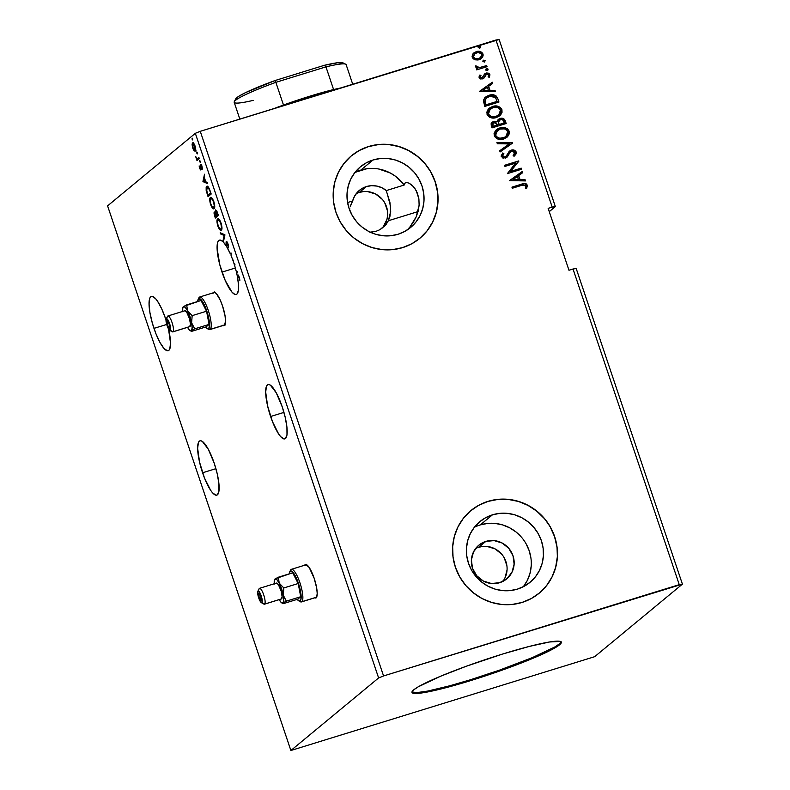 <?xml version="1.0" encoding="UTF-8"?>
<svg xmlns="http://www.w3.org/2000/svg" width="790" height="790" viewBox="0 0 790 790"><rect width="100%" height="100%" fill="white"/><g stroke="black" fill="none" stroke-linecap="round" stroke-linejoin="round"><path stroke-width="1.19" d="M305.858 564.475A17.498 4.315 -107.2 0 0 305.454 564.978M304.644 565.225A17.498 4.315 72.8 0 1 305.434 564.524A17.498 4.315 72.8 0 1 314.173 578.28L309.196 567.477L305.849 564.475L304.446 565.63M214.218 292.162A17.498 4.315 -107.2 0 0 213.804 292.656M212.994 292.902A17.498 4.315 72.8 0 1 213.784 292.201A17.498 4.315 72.8 0 1 222.533 305.967L220.133 299.874L216.322 293.554L214.199 292.162L212.806 293.317M202.576 472.785A28.43 7.011 72.8 0 1 199.998 440.81A28.43 7.011 72.8 0 1 214.208 463.167L208.214 449.076L202.28 441.353L200.67 440.731L199.366 441.156L198.399 442.607L197.648 448.345L199.564 462.16L204.442 477.93L210.654 490.343L212.658 492.95L216.105 495.221L217.418 494.797L218.958 490.916L218.889 483.539L217.22 473.793L214.208 463.167A28.43 7.011 72.8 0 1 216.776 495.142A28.43 7.011 72.8 0 1 202.576 472.785L215.907 468.668L202.576 472.785M270.605 416.518A28.43 7.011 72.8 0 1 268.037 384.542A28.43 7.011 72.8 0 1 282.247 406.899L276.253 392.808L270.318 385.086L268.709 384.463L267.405 384.888L266.437 386.35L265.687 392.087L267.593 405.892L272.481 421.663L278.692 434.075L280.697 436.682L284.143 438.954L285.457 438.529L286.997 434.648L286.928 427.272L285.259 417.525L282.247 406.899A28.43 7.011 72.8 0 1 284.815 438.875A28.43 7.011 72.8 0 1 270.605 416.518L283.946 412.4L270.605 416.518M238.906 276.224L237.454 276.925A28.43 7.011 72.8 0 1 236.22 294.463A28.43 7.011 72.8 0 1 222.01 272.106L235.351 267.988L222.01 272.106A28.43 7.011 72.8 0 1 219.442 240.13A28.43 7.011 72.8 0 1 223.353 242.105L220.933 240.259L219.008 240.328L217.704 242.323L217.112 248.554L219.827 264.857L225.199 280.43L232.043 292.211L234.976 294.433L236.18 294.473L237.168 293.801L238.373 290.394L238.471 284.568L237.454 276.925L238.57 276.737L239.874 280.361L238.708 275.937L238.126 275.315L237.217 275.7A28.43 7.011 -107.2 0 0 236.487 272.372L237.731 272.906L237.316 271.701L236.2 271.217A28.43 7.011 -107.2 0 0 234.709 265.805L234.956 264.67L234.551 263.465L234.314 264.531A28.43 7.011 -107.2 0 0 233.643 262.487A28.43 7.011 -107.2 0 0 233.346 261.618A28.43 7.011 72.8 0 1 233.643 262.487A28.43 7.011 72.8 0 1 234.314 264.531L234.857 264.374L234.314 264.531L234.551 263.465L234.956 264.67L234.709 265.805A28.43 7.011 72.8 0 1 236.2 271.217L237.316 271.701L237.731 272.906L236.487 272.372A28.43 7.011 72.8 0 1 237.217 275.7L238.027 275.443A28.43 7.011 72.8 0 1 238.215 276.441A28.43 7.011 72.8 0 0 238.027 275.443L238.165 275.335M349.772 208.619L349.506 210.545L349.772 208.619M350.197 206.792L352.636 200.966L347.57 202.536L352.636 200.966L350.721 205.104M232.961 260.512L233.504 260.354L232.961 260.512A28.43 7.011 -107.2 0 0 231.085 255.644A28.43 7.011 72.8 0 1 232.961 260.512L233.425 260.137L232.961 260.512M231.006 253.323A28.43 7.011 72.8 0 1 231.085 253.491A28.43 7.011 -107.2 0 0 231.006 253.323L230.196 253.57L226.631 246.618A28.43 7.011 72.8 0 1 230.196 253.57L231.006 253.323M226.128 245.789L223.382 242.135A28.43 7.011 72.8 0 1 226.128 245.789L226.039 244.94L226.128 245.789M381.6 228.656A21.873 21.083 50.4 0 0 384.365 202.191A21.873 21.083 50.4 0 0 359.332 192.424L366.402 186.578A21.873 21.083 -129.6 0 1 386.34 190.558L386.853 192.572L386.34 190.558L404.174 185.058L404.895 183.132L406.574 182.48L409.062 183.161L413.506 186.697L416.271 190.726L418.897 198.892L419.125 205.212L418.897 198.892L417.397 193.195L414.947 188.543L412.005 185.176L409.062 183.161L406.574 182.48L404.895 183.132L404.174 185.058A39.372 37.959 50.4 0 0 360.842 170.077L373.018 160.005A39.372 37.959 -129.6 0 1 418.967 179.093A39.372 37.959 -129.6 0 1 410.612 227.481A39.372 37.959 -129.6 0 1 398.012 234.275A39.372 37.959 -129.6 0 1 352.063 215.186A39.372 37.959 -129.6 0 1 360.428 166.799A39.372 37.959 -129.6 0 1 373.018 160.005L360.842 170.077A39.372 37.959 50.4 0 0 354.888 172.497M386.853 192.572L389.904 202.191L390.704 211.374L388.374 220.736L418.058 211.572L388.374 220.736L389.984 216.203L390.606 206.585L387.278 193.787M153.971 328.373A28.43 7.011 72.8 0 1 151.404 296.398A28.43 7.011 72.8 0 1 165.614 318.755L161.713 308.851L157.526 301.197L155.521 298.59L152.075 296.319L150.762 296.744L149.804 298.195L149.053 303.933L149.942 312.662L152.322 323.051L155.847 333.518L159.965 342.465L164.063 348.538L167.51 350.809L168.813 350.385L169.781 348.933L170.531 343.186L168.507 328.907A28.43 7.011 72.8 0 1 168.181 350.73A28.43 7.011 72.8 0 1 153.971 328.373L166.71 324.443L153.971 328.373M411.916 691.902L416.794 692.613L427.657 691.082L449.787 685.779L470.257 679.815A78.743 7.732 161.4 0 0 561.019 641.826L559.281 643.978L554.738 647.01L532.509 657.547L499.379 670.187L470.257 679.815L470.534 680.644L470.257 679.815A78.743 7.732 161.4 0 1 411.995 691.981L413.733 689.838L418.275 686.796L440.504 676.27L466.485 666.177L502.756 653.992A78.743 7.732 -18.6 0 1 561.275 642.201A78.743 7.732 -18.6 0 1 470.534 680.644L450.063 686.609L427.933 691.902L417.071 693.442L413.121 693.215L411.995 692M502.825 581.43A21.873 21.083 50.4 0 0 502.993 555.844A21.873 21.083 50.4 0 0 478.74 547.273L485.82 541.417A21.873 21.083 -129.6 0 1 511.347 552.022A21.873 21.083 -129.6 0 1 506.696 578.902A21.873 21.083 -129.6 0 1 499.705 582.684L491.42 583.504L483.352 581.055L476.706 575.722L472.509 568.306L471.393 559.932L473.526 551.884L478.592 545.386L485.82 541.417L494.096 540.597L502.173 543.036L508.809 548.379L513.016 555.795L514.132 564.169L511.989 572.217L506.923 578.715L499.705 582.684A21.873 21.083 -129.6 0 1 474.178 572.079A21.873 21.083 -129.6 0 1 478.819 545.199A21.873 21.083 -129.6 0 1 485.82 541.417L478.74 547.273A21.873 21.083 50.4 0 0 475.62 548.527M523.385 586.694A39.372 37.959 50.4 0 0 524.027 540.508A39.372 37.959 50.4 0 0 480.261 524.915L492.437 514.843A39.372 37.959 -129.6 0 1 538.385 533.931A39.372 37.959 -129.6 0 1 530.021 582.319A39.372 37.959 -129.6 0 1 517.43 589.113L510.083 590.594L502.529 590.594L495.073 589.113L487.993 586.2L481.564 581.973L476.034 576.591L471.62 570.271L468.48 563.24L466.742 555.775L466.475 548.171L467.68 540.716L470.317 533.685L474.286 527.355L479.441 521.983L485.564 517.756L492.437 514.843L499.794 513.362L507.338 513.362L514.794 514.853L521.874 517.766L528.303 521.993L533.833 527.374L538.247 533.694L541.387 540.725L543.125 548.181L543.401 555.795L542.187 563.25L539.55 570.281L535.581 576.601L530.436 581.983L524.303 586.21L517.43 589.113A39.372 37.959 -129.6 0 1 471.482 570.024A39.372 37.959 -129.6 0 1 479.846 521.637A39.372 37.959 -129.6 0 1 492.437 514.843L480.261 524.915A39.372 37.959 50.4 0 0 474.306 527.335M419.707 238.402L419.668 238.442A53.592 51.666 50.4 0 0 431.044 172.566A53.592 51.666 50.4 0 0 368.505 146.594L368.594 146.525A53.592 51.666 -129.6 0 1 431.143 172.506A53.592 51.666 -129.6 0 1 419.757 238.363A53.592 51.666 -129.6 0 1 402.614 247.616L411.975 243.656L420.31 237.899L427.321 230.581L432.723 221.97L436.317 212.411L437.956 202.25L437.591 191.901L435.231 181.749L430.955 172.181L424.941 163.57L417.416 156.242L408.667 150.495L399.029 146.525L388.878 144.511L378.608 144.511L368.594 146.525L359.243 150.485L350.908 156.232L343.897 163.56L338.495 172.161L334.901 181.73L333.252 191.881L333.627 202.24L335.987 212.392L340.263 221.96L346.277 230.561L353.801 237.889L362.551 243.646L372.179 247.606L382.33 249.63L392.61 249.63L402.614 247.616A53.592 51.666 -129.6 0 1 340.075 221.635A53.592 51.666 -129.6 0 1 351.461 155.768A53.592 51.666 -129.6 0 1 368.594 146.525L368.505 146.594A53.592 51.666 50.4 0 0 351.402 155.818L351.422 155.798M539.126 593.241L539.136 593.241A53.592 51.666 50.4 0 0 550.452 527.404A53.592 51.666 50.4 0 0 487.924 501.433L488.013 501.364A53.592 51.666 -129.6 0 1 550.551 527.345A53.592 51.666 -129.6 0 1 539.175 593.201A53.592 51.666 -129.6 0 1 522.032 602.454L531.384 598.494L539.728 592.737L546.739 585.42L552.141 576.809L555.735 567.25L557.375 557.098L557.009 546.739L554.639 536.588L550.373 527.019L544.359 518.408L536.835 511.09L528.085 505.333L518.447 501.374L508.296 499.349L498.026 499.349L488.013 501.364L478.661 505.324L470.317 511.071L463.315 518.398L457.914 526.999L454.319 536.568L452.67 546.72L453.035 557.078L455.405 567.23L459.671 576.799L465.695 585.41L473.22 592.727L481.969 598.484L491.597 602.444L501.749 604.469L512.029 604.469L522.032 602.454A53.592 51.666 -129.6 0 1 459.494 576.473A53.592 51.666 -129.6 0 1 470.87 510.607A53.592 51.666 -129.6 0 1 488.013 501.364L487.924 501.433A53.592 51.666 50.4 0 0 470.82 510.656L470.83 510.646M370.303 232.221L376.149 231.263L379.99 229.643L386.192 224.301L388.374 220.736L384.858 225.871L379.99 229.643L376.149 231.263L369.839 232.23M418.177 211.128L419.125 205.212L416.202 216.845L418.177 211.128M413.397 222.178L416.202 216.845L409.892 227.026L413.397 222.178M407.255 229.949L409.892 227.026M594.673 656.688L682.412 584.136L576.187 268.491L682.412 584.136L679.252 584.649L573.027 269.005L576.187 268.491L573.027 269.005L679.252 584.649L383.565 675.954L200.265 131.318L495.962 40.014L552.2 207.118L548.151 208.363L568.978 270.259L573.027 269.005L568.978 270.259L548.151 208.363L552.2 207.118L495.962 40.014L499.122 39.5L555.35 206.605L499.122 39.5L200.265 131.318L383.565 675.954L378.617 677.948L290.878 750.5L107.588 205.864L195.328 133.312L378.617 677.948L195.328 133.312L200.265 131.318L195.328 133.312L107.588 205.864L290.878 750.5L594.673 656.688L682.412 584.136L383.565 675.954L378.617 677.948L290.878 750.5L594.673 656.688M549.257 211.651L555.35 206.605L552.2 207.118L555.35 206.605L549.257 211.651M314.351 597.625L315.338 598.01L316.741 596.855L317.205 593.32L316.662 587.948L314.173 578.28A17.498 4.315 72.8 0 1 315.753 597.961A17.498 4.315 72.8 0 1 314.706 597.823M222.711 325.302L224.498 325.431L225.555 321.007L225.012 315.635L222.533 305.967A17.498 4.315 72.8 0 1 224.113 325.648A17.498 4.315 72.8 0 1 223.066 325.51M218.415 215.512L216.885 211.236L215.492 209.903L215.374 212.895L214.455 212.016L213.952 212.895L215.275 218.099L218.415 215.512L217.438 212.629L215.403 209.952L215.374 212.895L214.248 212.095L215.275 218.099L218.415 215.512M210.051 190.676L207.908 186.549L206.96 186.252L206.17 187.23L206.17 190.43L208.047 196.631L211.187 194.034L210.051 190.676C208.639 186.924 207.513 185.502 206.664 186.41L206.269 190.913L208.047 196.631L211.187 194.034L210.051 190.676M201.124 165.772L201.104 165.15L200.295 165.396L201.025 168.24L200.472 168.813L201.075 168.625L199.801 167.994L199.149 165.89L199.623 168.537L200.739 169.978L200.917 165.841L202.438 169.08L201.786 166.019L200.443 164.843L200.344 168.843L199.149 165.89L199.544 168.3L200.858 169.919L200.788 166.285L201.786 165.564M199.278 158.672L198.912 157.566L197.075 158.622L195.722 156.647L196.996 160.567L199.278 158.672L198.912 157.566L197.293 158.672L195.722 156.647L196.996 160.567L199.278 158.672M196.088 150.851L194.913 150.446L194.103 150.692L195.278 151.097C195.94 150.594 195.871 148.905 195.081 146.051C194.024 143.415 193.175 142.388 192.533 142.951L192.089 144.708L192.642 144.531L192.089 144.708L192.711 148.006L194.103 150.692L195.041 151.216L195.604 150.535L195.239 146.525L193.313 143.01L192.533 142.951L192.108 144.066L193.036 148.885L194.103 150.692L194.626 150.09M192.711 139.968L192.335 138.211L192.711 139.968L192.079 138.122L192.138 139.267L192.711 139.968L192.138 139.267L192.73 139.079L192.138 139.267M197.382 153.862L197.006 152.095L197.382 153.862L197.332 152.717L196.759 152.006L196.809 153.151L197.382 153.862L196.809 153.151L197.401 152.964L196.809 153.151M200.245 162.375L199.87 160.607L200.245 162.375L200.196 161.229L199.623 160.528L200.245 162.375L199.672 161.664L200.265 161.486L199.672 161.664M203 181.631L207.691 183.665L207.286 182.46L205.785 181.809L204.422 177.75L204.511 174.225L203 181.631L203.751 181.196L203 181.631L207.691 183.665L207.286 182.46L205.785 181.809L204.422 177.75L204.511 174.225L202.941 181.443L203.81 181.384L203 181.631M214.12 208.649L214.732 206.417L213.981 202.052L212.372 198.586L210.673 197.391L209.725 199.791L210.397 203.879L212.362 207.987L214.12 208.649C215.028 207.968 214.949 205.657 213.873 201.727C212.401 198.132 211.236 196.74 210.367 197.559C209.439 198.231 209.518 200.561 210.614 204.541C212.085 208.106 213.251 209.469 214.12 208.649L213.863 208.797M221.348 230.127L221.96 227.895L221.21 223.531L219.6 220.064L217.892 218.869L216.954 221.259L217.625 225.357L219.59 229.465L221.348 230.127C222.257 229.446 222.178 227.135 221.101 223.205C219.63 219.61 218.465 218.218 217.586 219.028C216.658 219.709 216.746 222.039 217.833 226.019C219.304 229.574 220.479 230.947 221.348 230.127L221.082 230.275M166.009 319.97L165.614 318.755A28.43 7.011 72.8 0 1 166.009 319.97M231.085 255.644L230.996 252.909L230.196 253.57L230.996 252.909L231.085 255.644M226.612 242.816L226.631 246.618L226.878 242.797L228.527 247.853L228.3 244.653L227.066 242.007L226.108 241.868L226.039 244.94L226.503 241.612L228.113 244.041L228.527 247.853L228.192 244.278L226.612 242.816L227.5 242.52M223.382 242.135L224.893 234.768L220.203 232.734L220.608 233.939L224.163 235.489L222.968 240.96L223.353 242.105L222.968 240.96L223.689 240.743L222.968 240.96L224.163 235.489L224.883 235.262L220.608 233.939L221.417 233.692L220.608 233.939L220.203 232.734L224.893 234.768L223.382 242.135M233.346 261.618L233.425 260.137L233.346 261.618M359.282 190.459L359.401 190.351A21.873 21.083 -129.6 0 0 352.636 200.966L354.591 196.137L357.663 191.97L361.682 188.721L366.402 186.578L371.537 185.68L376.781 186.075L381.817 187.734L386.34 190.558L404.174 185.058L395.514 176.289L390.3 173L378.775 169.011M366.708 168.774L355.293 172.299M359.401 190.351A21.873 21.083 -129.6 0 1 366.402 186.578L359.332 192.424A21.873 21.083 50.4 0 0 356.201 193.678M237.484 272.204L236.487 272.372L237.296 272.115A28.43 7.011 -107.2 0 0 237.178 271.642A28.43 7.011 72.8 0 1 237.296 272.115L237.484 272.204M474.997 59.803L478.049 59.991L480.784 58.954L482.66 57.038L483.194 54.994L482.562 53.127L480.142 51.508L477.229 51.38L474.454 52.446L472.706 54.204L472.084 56.406L472.983 58.579L474.997 59.803L479.036 59.754L481.387 58.509L482.996 54.026C481.456 51.478 479.224 50.669 476.291 51.607L472.973 53.819L472.272 57.334L474.997 59.803M487.055 66.676L486.68 65.56L479.579 67.565L477.328 67.249L476.834 66.123L475.55 65.935L475.432 66.646L477.841 68.296L476.321 68.76L476.686 69.876L487.055 66.676L486.68 65.56L479.579 67.565L475.55 65.935L475.481 66.883L477.841 68.296L476.321 68.76L476.686 69.876L487.055 66.676M479.096 77.627L480.547 78.96L482.937 78.753L484.329 77.667L485.633 74.764L487.144 74.092L488.654 75.03L488.082 76.897L489.257 77.232L489.889 74.517L488.734 73.233L486.64 72.966L484.625 73.954L482.344 77.716L480.458 77.4L480.962 75.406L479.856 75.03L479.175 76.245L479.096 77.627L482.532 78.901L484.003 78.052L486.531 74.191L488.654 75.03L488.082 76.897L489.257 77.232L489.889 74.517L486.107 73.095L484.625 73.954L482.107 77.805L480.35 77.163L480.962 75.406L479.856 75.03L479.096 77.627M497.819 98.681L496.051 95.876L493.592 94.889L490.323 94.958L486.423 96.449L484.685 97.871L483.431 100.379L484.774 106.413L498.954 102.038L497.819 98.681C496.011 94.988 493.088 93.852 489.05 95.284L485.485 97.111L483.391 100.636L484.774 106.413L498.954 102.038L497.819 98.681M506.183 123.517L504.405 119.28L500.781 118.283L498.046 119.685L497.177 121.858L494.579 121.245L492.417 122.045L491.113 123.704L491.311 125.847L492.002 127.891L506.183 123.517L505.205 120.623C504.109 118.47 502.381 117.749 500.04 118.46L498.441 119.31L497.177 121.858L493.711 121.443L492.111 122.282L491.311 125.847L492.002 127.891L506.183 123.517M512.72 142.951L496.92 142.516L497.335 143.731L509.264 143.918L499.695 150.752L500.1 151.957L512.661 142.773L496.92 142.516L497.335 143.731L509.264 143.918L499.695 150.752L500.1 151.957L512.72 142.951M521.193 168.132L510.646 171.391L518.763 160.913L504.583 165.288L504.958 166.404L515.534 163.135L507.387 173.622L521.568 169.248L521.193 168.132L521.361 169.307L521.193 168.132L510.646 171.391L518.852 161.16L504.583 165.288L504.958 166.404L515.534 163.135L507.387 173.622L521.568 169.248L521.193 168.132M521.746 185.334L525.409 185.097L525.992 186.144L525.37 188.297L526.654 188.524L527.365 185.285L526.357 183.952L524.758 183.497L511.94 187.141L512.315 188.247L521.746 185.334L525.923 185.749L525.37 188.297L526.654 188.524L527.365 185.285C525.893 183.31 523.938 182.944 521.509 184.179L511.94 187.141L512.315 188.247L521.746 185.334M509.757 180.653L525.498 180.91L525.083 179.695L520.047 179.616L518.675 175.558L522.723 172.674L522.318 171.469L509.757 180.653L525.498 180.91L525.083 179.695L520.047 179.616L518.675 175.558L522.723 172.674L522.318 171.469L509.757 180.653M511.476 151.404L510.212 152.194L511.653 151.255L514.744 152.529L513.135 155.521L514.162 156.203L516.166 151.996L514.774 150.406L511.989 149.972L509.027 151.631L506.588 155.758L504.978 156.993L502.835 156.41L502.647 155.363L503.862 153.596L502.697 152.993L501.127 156.025L503.003 158.148L506.953 157.259L510.133 152.332L512.098 151.147L513.737 151.384L514.744 152.529L513.135 155.521L514.162 156.203L516.117 153.853L516.166 151.996L513.984 156.351L515.663 154.554L516.166 151.996C515.06 150.12 513.441 149.498 511.308 150.139L509.599 151.078L505.857 156.548M503.635 139.01L507.111 137.134L509.264 133.836L509.155 131.16L507.595 128.928L505.146 127.743L501.127 127.605L497.384 129.017L495.379 130.775L494.046 133.688L494.55 136.482L497.038 138.773L500.307 139.494L503.635 139.01L506.933 137.292L509.155 131.16C506.963 127.684 503.862 126.607 499.833 127.931L496.485 129.669L494.283 135.85C496.505 139.287 499.626 140.344 503.635 139.01M496.406 117.542L499.892 115.656L502.035 112.358L501.926 109.682L500.366 107.46L497.917 106.265L493.908 106.127L490.156 107.539L488.151 109.306L486.818 112.21L487.321 115.004L489.81 117.295L493.088 118.016L496.406 117.542L499.705 115.814L501.926 109.682C499.734 106.206 496.634 105.129 492.604 106.453L489.257 108.191L487.055 114.372C489.277 117.809 492.397 118.865 496.406 117.542M479.728 91.423L495.458 91.67L495.054 90.465L490.007 90.376L488.645 86.327L492.693 83.434L492.288 82.229L479.728 91.423L495.458 91.67L495.054 90.465L490.007 90.376L488.645 86.327L492.693 83.434L492.288 82.229L479.728 91.423M487.233 70.498L488.101 69.214L486.61 68.651L485.741 69.945L487.934 70.034L488.062 69.105L487.035 68.582L485.909 69.125L485.84 70.142L487.558 70.389M484.369 61.985L485.238 60.692L483.174 60.465L482.878 61.423L484.369 61.985L485.198 60.593L483.539 60.208L482.976 61.62L484.695 61.867M479.698 48.101L480.567 46.807L479.076 46.245L478.207 47.538L479.698 48.101L480.399 47.627L480.468 46.61L479.5 46.175L478.365 46.719L478.296 47.736L480.024 47.983M502.756 653.992L529.438 646.388L549.593 641.974L560.169 641.421L561.295 642.635L559.557 644.808L547.835 651.622L526.802 660.825L499.655 671.016L470.534 680.644A78.743 7.732 -18.6 0 1 412.015 692.435A78.743 7.732 -18.6 0 1 502.756 653.992M497.927 499.418L487.924 501.433L478.572 505.403M539.639 592.816L546.64 585.499L552.052 576.888L555.646 567.319L557.286 557.167M556.92 546.818L554.55 536.657L550.284 527.088M544.27 518.487L536.746 511.16L527.996 505.403L518.358 501.443L508.207 499.418M378.519 144.58L368.505 146.594L359.154 150.554M420.221 237.978L427.232 230.65L432.634 222.049L436.228 212.48L437.867 202.329M437.502 191.97L435.142 181.819L430.866 172.25M424.852 163.649L417.327 156.321L408.578 150.564L398.94 146.604L388.789 144.58M398.012 234.275L390.665 235.756L383.111 235.756L375.655 234.275L368.575 231.361L362.146 227.135L356.616 221.753L352.202 215.423L349.062 208.402L347.324 200.936L347.057 193.333L348.262 185.867L350.908 178.846L354.878 172.516L360.023 167.144L366.145 162.918L373.018 160.005L380.375 158.523L387.92 158.523L395.385 160.014L402.456 162.928L408.884 167.154L414.414 172.526L418.838 178.856L421.969 185.887L423.707 193.343L423.983 200.956L422.769 208.412L420.132 215.443L416.162 221.763L411.017 227.145L404.885 231.371L398.012 234.275M523.405 586.674L527.374 580.344L530.011 573.323L531.226 565.857M530.949 558.254L529.211 550.788L526.081 543.767M521.657 537.437L516.127 532.055L509.698 527.829L502.618 524.915L495.162 523.434M487.618 523.434L480.261 524.915M504.919 578.063L507.052 570.015M506.904 565.788L504.198 557.74M501.739 554.225L495.103 548.892L487.025 546.443M482.828 546.443L478.74 547.273M383.298 226.74L386.972 219.324L387.643 215.176M387.485 210.95L384.779 202.902M382.321 199.386L375.685 194.054L367.607 191.605M363.41 191.605L359.332 192.424M511.969 187.22L521.331 184.327C523.76 183.092 525.715 183.458 527.187 185.433L526.476 188.672L527.118 185.235L524.57 183.645L511.969 187.22M509.698 180.485L522.318 171.469L522.536 172.803L522.141 171.618L509.698 180.485M518.497 175.706L519.869 179.764L525.083 179.695L525.261 180.9L524.906 179.844L519.869 179.764L518.497 175.706M512.967 179.656L518.428 179.597L512.967 179.656L517.381 176.486L518.428 179.597L512.967 179.656M504.613 165.377L518.763 160.913L510.468 171.539L521.015 168.28L510.468 171.539L518.586 161.061L504.613 165.377M510.389 152.045L508.572 154.731L510.794 151.719M503.684 153.744L502.519 156.242L503.862 153.596L502.549 153.161L503.862 153.596L502.697 152.993L501.235 156.529L505.412 158.089L507.377 156.855L508.75 154.583L506.825 157.368M506.588 155.758L504.978 156.993L502.519 156.242L504.8 157.141L506.41 155.906M509.511 151.147L511.12 150.288C513.253 149.646 514.883 150.268 515.989 152.144L513.224 150.11L509.876 150.88M505.047 157.052L502.657 156.558L503.437 154.011M506.775 157.407L510.212 152.194M509.303 153.408L509.728 152.776M499.705 150.772L509.264 143.918L499.705 150.772M496.979 142.674L512.661 142.773L496.979 142.674M496.397 129.748L499.655 128.079C503.674 126.756 506.785 127.832 508.977 131.308L506.933 137.282M507.654 136.561L508.602 135.208M509.046 134.142L508.711 130.676L505.62 128.099L500.949 127.753L496.13 129.965M497.394 130.547L495.537 135.495L497.483 130.469L500.198 129.037C503.447 127.96 505.956 128.829 507.713 131.644L505.926 136.512L503.586 137.885L498.796 138.23L495.636 135.761M495.537 135.495C497.335 138.27 499.853 139.129 503.082 138.053L503.26 137.904C500.031 138.981 497.512 138.122 495.715 135.347L495.379 133.875M495.488 133.352L498.075 130.064M492.022 122.361L493.711 121.443L497.177 121.858L494.402 121.393L491.686 122.648M498.352 119.379L499.853 118.609C502.203 117.898 503.931 118.619 505.027 120.771L505.975 123.576L503.615 118.934L500.603 118.431L498.233 119.488M502.904 118.609L501.374 118.362M499.29 120.189L500.959 119.448L502.638 119.715L504.346 122.855L498.905 124.632L504.168 123.003L499.082 124.484L498.47 121.877L499.29 120.189L498.283 122.252L498.905 124.632L498.46 122.104L500.406 119.576C502.183 119.142 503.358 119.803 503.921 121.581L504.168 123.003L498.905 124.632L498.312 121.808L499.458 120.07M492.516 125.334L492.555 123.645L494.106 122.539L497.621 124.929L492.901 126.479L493.148 123.033L492.516 125.334M497.621 124.929L492.901 126.479L497.621 124.929L493.079 126.331L492.575 123.892L493.711 122.687L495.765 122.47L497.621 124.929M489.168 108.27L492.427 106.601C496.456 105.277 499.557 106.354 501.749 109.83L499.705 115.804M500.425 115.083L501.374 113.73M501.818 112.664L501.482 109.198L498.391 106.62L493.72 106.275L488.901 108.487M498.638 115.083L495.853 116.574L492.644 116.94L490.146 116.16L488.408 114.283M496.357 116.406L498.609 115.113M490.165 109.069L488.309 114.027L488.556 111.064L490.847 108.585M488.487 113.879L490.254 108.99L492.98 107.559C496.219 106.482 498.727 107.351 500.485 110.175L498.697 115.034L496.031 116.426C492.802 117.503 490.284 116.653 488.487 113.879L489.04 110.353L492.98 107.559L497.858 107.588L500.564 110.432L499.557 114.175L496.031 116.426L491.745 116.604L489.78 115.636L488.487 113.879M488.309 114.027C490.106 116.802 492.624 117.651 495.853 116.574M485.396 97.19L488.872 95.432C492.911 94 495.834 95.136 497.641 98.829L496.367 96.479L494.066 95.175L487.884 95.778M494.066 95.175L493.414 95.037M487.904 95.778L485.248 97.308M484.793 101.801L485.85 104.853L484.932 100.804L486.561 97.861L489.425 96.4L495.36 97.318L497.127 101.377L485.672 105.001L496.94 101.525L485.672 105.001L484.951 102.641M486.482 97.94L490.284 96.163L493.632 96.232L495.607 97.634L497.127 101.377L485.85 104.853L484.932 100.804L486.482 97.94L484.754 100.952L486.304 98.088M479.668 91.255L492.288 82.229L492.506 83.572L492.101 82.377L479.668 91.255M488.467 86.475L489.83 90.524L495.054 90.465L495.231 91.67L494.876 90.613L489.83 90.524L488.467 86.475M482.937 90.425L488.398 90.356L482.937 90.425L487.351 87.246L488.398 90.356L482.937 90.425M479.737 75.198L480.962 75.406L480.172 77.311L481.92 77.953L482.779 77.4L480.458 77.736L480.784 75.554L479.737 75.198M482.957 77.252L482.107 77.805M484.448 74.102L486.107 73.095L489.889 74.517L489.079 77.38L489.84 75.396L489.099 73.737L487.015 73.055L484.774 73.826M485.633 74.764L486.531 74.191M485.455 74.912L484.003 78.052L485.672 74.704M485.06 75.633L485.317 75.109M489.484 76.788L489.84 75.396M482.591 77.578L481.92 77.953M486.61 68.651L485.939 69.056M487.45 70.468L487.924 69.362L487.055 70.646M476.34 68.849L477.841 68.296L476.34 68.849M475.501 66.103L479.402 67.713L486.68 65.56L486.847 66.735L486.502 65.708L478.641 67.752L475.501 66.103M483.747 60.139L483.065 60.534M484.576 61.956L485.06 60.84L484.191 62.134M473.822 52.93L476.113 51.755C479.036 50.817 481.278 51.627 482.818 54.174L481.298 58.579M480.606 59.102L482.996 55.734L482.631 53.71L481.456 52.338M480.863 51.992L478.019 51.419L474.276 52.594M480.903 57.275L477.782 58.964L474.79 58.618L473.24 56.367L474.583 53.868M474.711 53.76L473.368 57.097L474.8 53.69L476.676 52.713C478.849 51.982 480.527 52.555 481.722 54.421L480.547 57.64L478.483 58.786L480.458 57.719M478.671 58.638C476.479 59.368 474.77 58.806 473.546 56.949L473.368 57.097C474.593 58.954 476.301 59.517 478.483 58.786L475.768 58.756L473.891 57.611L473.526 55.488L474.76 53.72L478.098 52.456L481.387 53.76L481.851 55.152L481.08 57.127L478.671 58.638M479.076 46.245L478.394 46.65M479.905 48.072L480.389 46.956L479.52 48.249M517.381 176.486L518.428 179.597L513.144 179.508L517.381 176.486M500.198 129.037L504.494 128.869L507.21 130.656L507.782 133.786L505.195 137.035L500.05 138.27L497.552 137.49L495.932 135.86L495.567 133.727L496.268 131.821L500.198 129.037M487.351 87.246L488.398 90.356L483.115 90.277L487.351 87.246M192.651 138.833L192.079 138.122M192.898 144.452L193.343 142.704M194.567 150.001L195.574 150.949M193.244 142.802L192.898 144.116M195.397 149.833L192.997 147.779L192.908 144.066L194.804 146.288L194.903 149.991L195.545 149.823M192.908 144.066L195.13 146.18L194.755 150.07L193.54 149.024L192.642 146.377L192.77 144.224L193.984 143.711M197.332 152.717L196.759 152.006M197.273 158.395L197.688 159.985L197.431 159.205L196.621 159.462L197.461 158.642M198.162 158.425L197.293 158.672M198.102 158.425L197.421 158.662M198.142 158.197L198.952 157.951M200.196 161.229L199.623 160.528M200.472 168.813L201.233 168.586M200.917 165.841L202.062 166.799L202.438 169.08L201.983 166.542L200.759 164.675L200.295 165.396L201.341 164.488M201.608 165.633L201.025 165.811M201.598 166.038L201.756 167.411M201.667 169.662L200.354 168.053M200.591 168.665L201.094 169.494M201.134 164.912L201.144 165.92M204.343 178.461L204.472 177.898L204.343 178.461M207.454 182.964L203.81 181.384L207.454 182.964M203.731 180.92L204.63 178.372L205.677 181.483L203.731 180.92L204.255 178.491L205.301 181.601L203.731 180.92M208.748 196.048L208.432 195.12L208.748 196.048M207.266 186.223L206.664 186.41L207.266 186.223M208.027 187.161L208.669 187.25M210.92 193.254L208.807 195.002L210.92 193.254M207.039 187.526L209.419 188.968L210.456 191.881L210.486 193.195L207.997 195.249L206.526 189.768L207.039 187.526L209.004 189.096L210.861 193.076L207.997 195.249L208.807 195.002L207.997 195.249L206.763 191.249L207.039 187.526L208.461 187.151M214.228 208.54L213.093 207.632M210.575 198.853L211.068 197.411M210.93 197.382L210.367 197.559L210.93 197.382M212.925 207.415L214.268 208.55M211.177 197.303L210.535 199.534M210.713 198.073L210.584 198.715M211.671 198.339L212.767 198.744M213.744 207.543L212.303 206.97L210.91 204.225L210.239 200.759L210.733 198.665C211.434 197.994 212.382 199.119 213.567 202.033L214.238 205.775L213.527 207.661L214.554 207.286L213.744 207.543C213.043 208.205 212.105 207.099 210.91 204.225C210.061 201.055 210.002 199.208 210.733 198.665L212.155 199.208L213.567 202.033C214.416 205.173 214.475 207 213.744 207.543L214.702 207.128M212.164 198.31L210.733 198.665M215.976 217.526L215.66 216.588L215.976 217.526M215.917 210.999L215.976 211.552M214.762 212.648L214.791 213.409M218.149 214.732L216.549 215.631L215.779 211.068L218.089 214.554L216.549 215.631L218.149 214.732M216.993 215.492L215.226 216.727L214.623 213.201L215.522 212.905L214.801 213.142L216.233 215.897L216.993 215.492M214.623 213.201L216.233 215.897L215.226 216.727L216.035 216.48L217.043 215.65L215.226 216.727L214.771 213.142M215.779 211.068L217.714 214.673L216.549 215.631L215.581 211.789L216.677 210.772L215.947 211.009M221.457 230.018L220.321 229.11M217.793 220.331L218.297 218.889M218.159 218.86L217.586 219.028L218.159 218.86M220.153 228.893L221.486 230.028M218.405 218.781L217.764 221.012M217.941 219.551L217.813 220.193M218.889 219.817L219.995 220.222M220.973 229.021L219.748 228.695L218.139 225.703L217.457 222.237L217.961 220.143C218.662 219.472 219.61 220.598 220.795 223.511L221.467 227.253L220.973 229.021C220.272 229.683 219.334 228.577 218.139 225.703C217.29 222.533 217.23 220.677 217.961 220.143L219.383 220.686L220.795 223.511C221.644 226.641 221.704 228.478 220.973 229.021L221.565 228.893M219.393 219.788L217.961 220.143M224.903 235.203L221.249 233.188L224.903 235.203M227.451 242.54L226.769 242.767M226.73 242.757L226.849 241.799M226.918 241.612L226.74 243.093M237.672 276.737L239.37 277.497L239.874 280.361L239.321 277.329C238.412 275.266 237.75 274.683 237.336 275.601L238.244 275.266M238.619 275.058L237.336 275.601M194.903 149.991L195.565 149.823M223.876 325.263A17.498 4.315 -107.2 0 0 224.488 325.441M214.208 292.172L213.616 293.06M315.526 597.576A17.498 4.315 -107.2 0 0 316.138 597.754M305.849 564.485L305.256 565.383M253.156 100.389A59.053 5.797 -18.6 0 1 234.284 101.683A59.053 5.797 -18.6 0 1 275.858 82.338L283.491 105.031A59.053 5.797 161.4 0 0 274.189 108.497A59.053 5.797 -18.6 0 1 283.491 105.031L309.887 96.183A59.053 5.797 161.4 0 0 283.491 105.031L275.858 82.338A59.053 5.797 161.4 0 0 234.196 102.325L239.834 119.102M310.608 97.249L309.887 96.183L333.597 89.556A59.053 5.797 161.4 0 0 309.887 96.183L310.608 97.249M340.618 87.986A59.053 5.797 161.4 0 0 333.597 89.556A59.053 5.797 -18.6 0 1 340.618 87.986M352.725 84.244L346.139 64.652A59.053 5.797 161.4 0 0 325.954 66.864L333.597 89.556L325.954 66.864L324.315 65.323L337.765 62.726L343.314 63.18M235.618 99.668L235.716 98.839L238.866 96.232L245.72 92.539L275.206 80.491L275.858 82.338L325.954 66.864A59.053 5.797 -18.6 0 1 345.684 64.197L342.929 62.845A56.87 5.579 161.4 0 0 324.315 65.323L275.206 80.491L324.315 65.323L325.954 66.864L275.858 82.338L275.206 80.491A56.87 5.579 161.4 0 0 235.657 98.948L234.284 101.683M258.715 593.162L260.769 596.213L261.214 600.588A3.94 0.968 72.8 0 1 261.125 600.637A3.94 0.968 72.8 0 1 259.09 597.358A3.94 0.968 72.8 0 1 258.715 593.162A3.94 0.968 72.8 0 1 258.804 593.112A3.94 0.968 72.8 0 1 260.828 596.401A3.94 0.968 72.8 0 1 261.214 600.588L259.16 597.546L258.715 593.162M290.207 571.14L291.006 569.531L290.207 571.14A15.751 3.881 72.8 0 1 298.423 583.326A15.751 3.881 72.8 0 1 300.2 600.854L301.829 601.713A17.064 4.207 -107.2 0 0 299.904 582.734A17.064 4.207 -107.2 0 0 291.006 569.531A17.064 4.207 72.8 0 1 291.382 569.323A17.064 4.207 72.8 0 1 300.18 583.553A17.064 4.207 72.8 0 1 301.829 601.713L316.602 597.151L301.829 601.713A17.064 4.207 72.8 0 1 301.454 601.921A17.064 4.207 72.8 0 1 299.45 601.081L300.733 600.044L301.148 596.865L299.341 586.279L293.949 573.609L291.816 571.249L290.207 571.14A17.064 4.207 72.8 0 1 291.006 569.531A17.064 4.207 -107.2 0 0 290.522 570.173L289.762 571.733A15.751 3.881 72.8 0 1 290.207 571.14L289.298 573.836A15.751 3.881 72.8 0 1 289.762 571.733M258.962 589.202A8.315 2.054 72.8 0 1 259.347 588.412L258.014 591.098A6.123 1.511 72.8 0 1 261.214 595.838A6.123 1.511 72.8 0 1 261.905 602.652L264.63 604.093A8.315 2.054 -107.2 0 0 263.692 594.85A8.315 2.054 -107.2 0 0 259.347 588.412A8.315 2.054 72.8 0 1 259.535 588.313A8.315 2.054 72.8 0 1 263.821 595.245A8.315 2.054 72.8 0 1 264.63 604.093L281.635 598.84A8.315 2.054 -107.2 0 0 280.835 589.992A8.315 2.054 -107.2 0 0 276.549 583.06L259.535 588.313M306.49 564.662A17.064 4.207 -107.2 0 0 306.372 564.692L291.382 569.323M283.343 603.639L283.027 602.968L286.345 601.16L283.264 595.127L283.817 587.957L298.195 583.514L300.723 596.726L286.345 601.16L283.264 595.127L283.817 587.957L279.235 583.158L278.287 577.233L292.675 572.789L298.195 583.514L283.817 587.957L279.235 583.158L278.287 577.233L274.969 579.031A12.689 3.13 72.8 0 1 279.235 583.158A12.689 3.13 72.8 0 1 283.264 595.127A12.689 3.13 72.8 0 1 283.027 602.968L286.345 601.16L300.723 596.726L297.731 599.205L283.343 603.639L297.731 599.205L300.723 596.726L298.195 583.514L292.675 572.789L275.493 578.675L274.436 579.998L274.318 584.057M301.454 601.921L316.435 597.289A17.064 4.207 -107.2 0 0 316.553 597.25M298.748 600.835L300.259 601.704A17.064 4.207 -107.2 0 0 301.829 601.713L300.2 600.854A15.751 3.881 72.8 0 1 298.748 600.835A15.751 3.881 72.8 0 1 297.178 599.373L299.479 601.081M306.777 564.643L305.987 564.899M316.03 597.339L316.82 597.082M282.761 603.442L283.027 602.968A12.689 3.13 72.8 0 1 281.862 602.958A12.689 3.13 72.8 0 1 279.196 599.64M274.288 583.751A12.689 3.13 72.8 0 1 274.614 579.514A12.689 3.13 72.8 0 1 274.969 579.031L276.806 579.564L279.235 583.158L283.264 595.127L283.788 600.291L283.027 602.968L281.191 602.434L279.611 600.193M276.362 583.158L278.337 584.462L281.181 591.147L282.139 596.736L281.26 598.958M281.447 598.938A8.315 2.054 -107.2 0 0 281.635 598.84L264.63 604.093A8.315 2.054 72.8 0 1 264.443 604.192L281.447 598.938M258.014 591.098L257.698 593.527L258.705 597.912L260.878 602.257L262.112 602.345L261.214 595.838L259.476 592.056L258.014 591.098L259.347 588.412A8.315 2.054 -107.2 0 0 259.12 588.728L257.846 591.335A6.123 1.511 72.8 0 1 258.014 591.098M261.342 602.652L263.86 604.083A8.315 2.054 -107.2 0 0 264.63 604.093L261.905 602.652A6.123 1.511 72.8 0 1 261.342 602.652A6.123 1.511 72.8 0 1 258.518 597.319A6.123 1.511 72.8 0 1 257.846 591.335M167.065 320.849L169.119 323.89L169.564 328.275A3.94 0.968 72.8 0 1 169.475 328.324A3.94 0.968 72.8 0 1 167.45 325.036A3.94 0.968 72.8 0 1 167.065 320.849L167.065 320.849A3.94 0.968 72.8 0 1 167.154 320.799A3.94 0.968 72.8 0 1 169.188 324.078A3.94 0.968 72.8 0 1 169.564 328.275L167.51 325.223L167.065 320.849M207.108 328.522L208.619 329.381A17.064 4.207 -107.2 0 0 210.189 329.391L208.56 328.531A15.751 3.881 72.8 0 1 207.108 328.522A15.751 3.881 72.8 0 1 205.538 327.05L207.829 328.768L209.083 327.722L209.508 324.552L208.451 316.899L203.455 303.212L201.193 299.844L198.557 298.827A17.064 4.207 72.8 0 1 199.357 297.208L198.557 298.827A15.751 3.881 72.8 0 1 206.783 311.013A15.751 3.881 72.8 0 1 208.56 328.531L210.189 329.391A17.064 4.207 -107.2 0 0 208.264 310.411A17.064 4.207 -107.2 0 0 199.357 297.208A17.064 4.207 72.8 0 1 199.742 297A17.064 4.207 72.8 0 1 208.53 311.23A17.064 4.207 72.8 0 1 210.189 329.391L224.962 324.828L210.189 329.391A17.064 4.207 72.8 0 1 209.804 329.608A17.064 4.207 72.8 0 1 207.8 328.759M167.312 316.879A8.315 2.054 72.8 0 1 167.707 316.099L166.374 318.785A6.123 1.511 72.8 0 1 169.573 323.525A6.123 1.511 72.8 0 1 170.265 330.339L172.98 331.77A8.315 2.054 -107.2 0 0 172.042 322.527A8.315 2.054 -107.2 0 0 167.707 316.099A8.315 2.054 72.8 0 1 167.885 315.99A8.315 2.054 72.8 0 1 172.171 322.922A8.315 2.054 72.8 0 1 172.98 331.77L189.995 326.517A8.315 2.054 -107.2 0 0 189.185 317.669A8.315 2.054 -107.2 0 0 184.9 310.737L167.885 315.99M214.841 292.34A17.064 4.207 -107.2 0 0 214.722 292.369L199.742 297M191.703 331.326L191.378 330.645L194.696 328.847L191.614 322.804L192.167 315.644L206.555 311.201L209.083 324.404L194.696 328.847L191.614 322.804L192.167 315.644L187.586 310.835L186.647 304.91L201.025 300.476L206.555 311.201L192.167 315.644L187.586 310.835L186.647 304.91L183.329 306.718A12.689 3.13 72.8 0 1 187.586 310.835A12.689 3.13 72.8 0 1 191.614 322.804A12.689 3.13 72.8 0 1 191.378 330.645L194.696 328.847L209.083 324.404L206.081 326.882L191.703 331.326L206.081 326.882L209.083 324.404L206.555 311.201L201.025 300.476L183.853 306.352L182.796 307.675L182.668 311.734M209.804 329.608L224.794 324.976A17.064 4.207 -107.2 0 0 224.903 324.937M198.557 298.827L197.648 301.513A15.751 3.881 72.8 0 1 198.122 299.42A15.751 3.881 72.8 0 1 198.557 298.827L199.357 297.208A17.064 4.207 -107.2 0 0 198.883 297.85L198.122 299.42M215.127 292.33L214.347 292.586M224.39 325.016L225.17 324.769M191.121 331.129L191.378 330.645A12.689 3.13 72.8 0 1 190.212 330.635A12.689 3.13 72.8 0 1 187.546 327.317M182.638 311.438A12.689 3.13 72.8 0 1 182.974 307.192A12.689 3.13 72.8 0 1 183.329 306.718L185.166 307.241L187.586 310.835L191.614 322.804L192.138 327.969L191.378 330.645L189.541 330.121L187.961 327.87M184.712 310.845L186.687 312.139L189.541 318.834L190.489 324.413L189.61 326.645M189.807 326.625A8.315 2.054 -107.2 0 0 189.995 326.517L172.98 331.77A8.315 2.054 72.8 0 1 172.793 331.879L189.807 326.625M166.374 318.785L166.058 321.204L167.065 325.599L168.803 329.381L169.978 330.427L170.472 330.022L169.573 323.525L167.826 319.743L166.374 318.785L167.707 316.099A8.315 2.054 -107.2 0 0 167.47 316.405L166.206 319.012A6.123 1.511 72.8 0 1 166.374 318.785M169.692 330.329L172.21 331.77A8.315 2.054 -107.2 0 0 172.98 331.77L170.265 330.339A6.123 1.511 72.8 0 1 169.692 330.329A6.123 1.511 72.8 0 1 166.868 325.006A6.123 1.511 72.8 0 1 166.206 319.012M306.244 564.277L305.434 564.524M214.594 291.954L213.784 292.201M560.999 641.381L561.275 642.201M224.923 325.391L224.113 325.648M316.563 597.714L315.753 597.961M281.862 602.958L282.85 603.52M190.212 330.635L191.21 331.207"/></g></svg>
